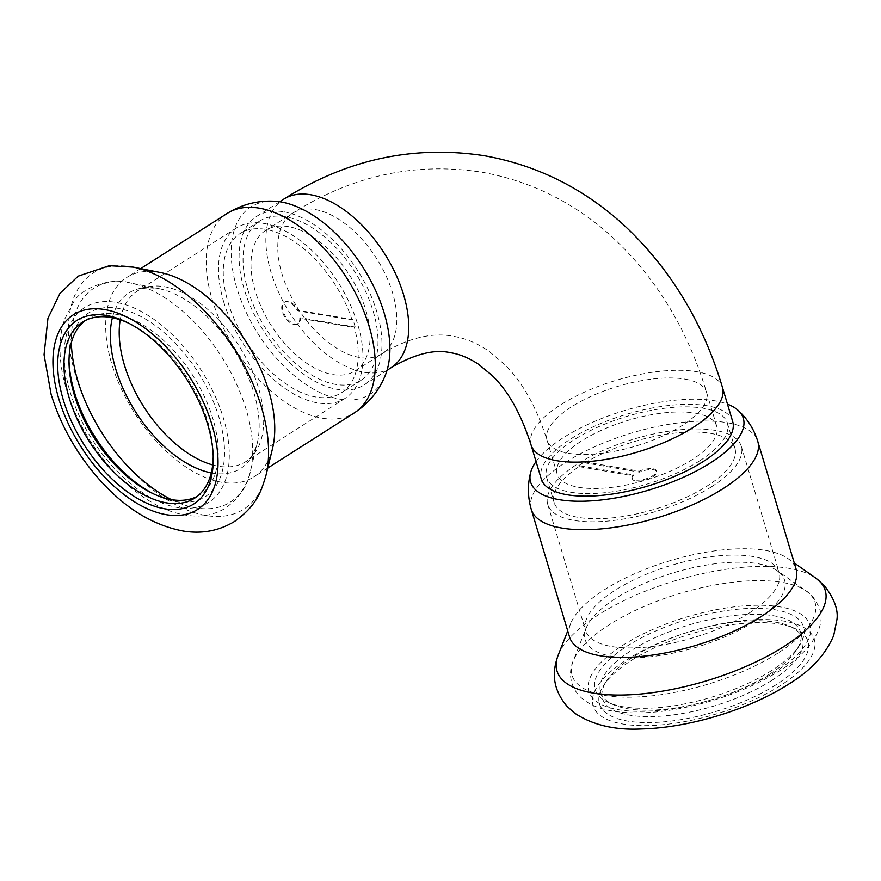 <?xml version="1.0" encoding="UTF-8"?>
<svg xmlns="http://www.w3.org/2000/svg" width="881" height="881" viewBox="0 0 881 881"><rect width="100%" height="100%" fill="white"/><g stroke="black" fill="none" stroke-linecap="round" stroke-linejoin="round"><path stroke-width="0.66" stroke-dasharray="4.41 3.3" d="M695.197 413.134A83.277 31.176 163.3 0 1 716.749 426.305A83.277 31.176 163.3 0 1 645.938 480.09A83.277 31.176 163.3 0 1 557.221 474.165A83.277 31.176 163.3 0 1 603.122 429.532A83.277 31.176 163.3 0 1 695.197 413.134M732.695 421.514A99.927 37.409 -16.7 0 0 706.848 405.712A99.927 37.409 -16.7 0 0 596.349 425.391A99.927 37.409 -16.7 0 0 541.264 478.945M288.34 226.604A83.277 46.572 -122.5 0 0 265.776 230.337A83.277 46.572 -122.5 0 0 271.249 325.596A83.277 46.572 -122.5 0 0 355.274 370.802A83.277 46.572 -122.5 0 0 359.118 292.525A83.277 46.572 -122.5 0 0 288.34 226.604M283.902 211.814A99.927 55.888 57.5 0 1 368.842 290.917A99.927 55.888 57.5 0 1 364.227 384.843A99.927 55.888 57.5 0 1 263.397 330.606A99.927 55.888 57.5 0 1 256.823 216.297A99.927 55.888 57.5 0 1 283.902 211.814M578.729 465.642A94.377 35.339 163.3 0 1 584.621 461.886L639.276 471.17A12.631 4.724 163.3 0 1 656.323 470.762A12.631 4.724 163.3 0 1 645.586 478.923A12.631 4.724 163.3 0 1 632.129 478.02A12.631 4.724 163.3 0 1 633.384 474.925L578.729 465.642L579.026 466.622L633.681 475.916L633.384 474.925M584.621 461.886L584.907 462.877L639.573 472.161A12.631 4.724 163.3 0 1 656.62 471.753A12.631 4.724 163.3 0 1 645.883 479.903A12.631 4.724 163.3 0 1 632.426 479.011A12.631 4.724 163.3 0 1 633.681 475.916M639.573 472.161L639.276 471.17M711.562 486.764A101.04 37.828 163.3 0 1 611.15 520.748A101.04 37.828 163.3 0 1 547.751 504.417A101.04 37.828 163.3 0 1 633.659 439.145A101.04 37.828 163.3 0 1 741.306 446.348A101.04 37.828 163.3 0 1 711.562 486.764M584.907 462.877A94.377 35.339 163.3 0 1 677.599 432.802A94.377 35.339 163.3 0 1 734.919 448.253A94.377 35.339 163.3 0 1 707.146 486.015A94.377 35.339 163.3 0 1 613.352 517.764A94.377 35.339 163.3 0 1 554.127 502.5A94.377 35.339 163.3 0 1 579.026 466.622M769.84 674.02A104.365 39.072 163.3 0 1 613.672 704.8A104.365 39.072 163.3 0 1 600.622 692.246A104.365 39.072 163.3 0 1 689.36 624.827A104.365 39.072 163.3 0 1 800.565 632.261A104.365 39.072 163.3 0 1 796.578 649.925A104.365 39.072 163.3 0 1 769.84 674.02M771.767 680.429A104.365 39.072 163.3 0 1 668.04 715.526A104.365 39.072 163.3 0 1 602.549 698.655A104.365 39.072 163.3 0 1 606.524 680.991A104.365 39.072 163.3 0 1 691.288 631.237A104.365 39.072 163.3 0 1 789.442 626.116A104.365 39.072 163.3 0 1 802.481 638.67A104.365 39.072 163.3 0 1 771.767 680.429M771.602 670.573A108.815 40.735 163.3 0 1 608.782 702.664A108.815 40.735 163.3 0 1 687.698 619.288A108.815 40.735 163.3 0 1 799.485 645.454A108.815 40.735 163.3 0 1 771.602 670.573M699.602 460.873A94.377 35.339 163.3 0 1 605.809 492.611A94.377 35.339 163.3 0 1 546.583 477.348A94.377 35.339 163.3 0 1 626.832 416.383A94.377 35.339 163.3 0 1 727.376 423.111A94.377 35.339 163.3 0 1 699.602 460.873M536.055 461.589A111.028 41.572 163.3 0 1 563.311 437.714A111.028 41.572 163.3 0 1 727.486 404.159M569.578 637.062A118.252 44.27 163.3 0 1 570.602 623.682A118.252 44.27 163.3 0 1 670.122 560.679A118.252 44.27 163.3 0 1 787.878 558.499A118.252 44.27 163.3 0 1 796.105 569.104M775.897 684.867A108.815 40.735 163.3 0 1 648.196 722.607A108.815 40.735 163.3 0 1 603.617 685.462A108.815 40.735 163.3 0 1 691.992 633.582A108.815 40.735 163.3 0 1 794.321 628.241A108.815 40.735 163.3 0 1 775.897 684.867M355.186 327.06A94.377 52.783 -122.5 0 0 352.951 319.572L298.285 310.288A12.631 7.059 -122.5 0 0 284.717 302.04A12.631 7.059 -122.5 0 0 285.554 316.488A12.631 7.059 -122.5 0 0 298.296 323.338A12.631 7.059 -122.5 0 0 300.531 317.766L355.186 327.06L354.415 327.545L299.76 318.261L300.531 317.766M352.951 319.572L352.169 320.067L297.514 310.784A12.631 7.059 -122.5 0 0 283.946 302.535A12.631 7.059 -122.5 0 0 284.772 316.984A12.631 7.059 -122.5 0 0 297.525 323.834A12.631 7.059 -122.5 0 0 299.76 318.261M297.514 310.784L298.285 310.288M223.697 301.798A101.04 56.505 -122.5 0 0 345.033 398.388A101.04 56.505 -122.5 0 0 338.392 282.812A101.04 56.505 -122.5 0 0 236.438 227.97A101.04 56.505 -122.5 0 0 223.697 301.798M352.169 320.067A94.377 52.783 -122.5 0 0 240.017 233.586A94.377 52.783 -122.5 0 0 228.113 302.546A94.377 52.783 -122.5 0 0 341.454 392.772A94.377 52.783 -122.5 0 0 354.415 327.545M197.124 496.432A104.365 58.366 -122.5 0 0 199.723 494.935A104.365 58.366 -122.5 0 0 192.862 375.548A104.365 58.366 -122.5 0 0 87.549 318.9A104.365 58.366 -122.5 0 0 85.094 320.618M213.213 455.829A104.365 58.366 -122.5 0 0 213.202 453.946A104.365 58.366 -122.5 0 0 130.399 323.999A104.365 58.366 -122.5 0 0 128.692 323.184M153.536 493.867A108.815 60.855 -122.5 0 0 155.287 494.737A108.815 60.855 -122.5 0 0 224.292 445.379A108.815 60.855 -122.5 0 0 142.843 317.567A108.815 60.855 -122.5 0 0 68.96 359.261A108.815 60.855 -122.5 0 0 69.015 361.221M247.902 289.926A94.377 52.783 -122.5 0 0 361.243 380.163A94.377 52.783 -122.5 0 0 355.043 272.207A94.377 52.783 -122.5 0 0 259.807 220.977A94.377 52.783 -122.5 0 0 247.902 289.926M274.288 201.22A111.028 62.099 -122.5 0 0 236.857 288.054A111.028 62.099 -122.5 0 0 312.05 388.323A111.028 62.099 -122.5 0 0 385.272 375.372M160.551 272.559A118.252 66.13 -122.5 0 0 126.666 277.515A118.252 66.13 -122.5 0 0 111.755 363.908A118.252 66.13 -122.5 0 0 253.761 476.962A118.252 66.13 -122.5 0 0 272.57 448.341M315.123 209.546A83.277 46.572 57.5 0 1 385.9 275.467A83.277 46.572 57.5 0 1 382.057 353.733A83.277 46.572 57.5 0 1 298.031 308.537A83.277 46.572 57.5 0 1 292.558 213.279A83.277 46.572 57.5 0 1 315.123 209.546M684.989 379.116A83.277 31.176 163.3 0 1 706.54 392.276A83.277 31.176 163.3 0 1 635.73 446.072A83.277 31.176 163.3 0 1 547.013 440.137A83.277 31.176 163.3 0 1 592.913 395.514A83.277 31.176 163.3 0 1 684.989 379.116M391.01 367.773A99.927 55.888 57.5 0 1 290.179 313.537A99.927 55.888 57.5 0 1 283.605 199.227M531.056 444.927A99.927 37.409 163.3 0 1 586.14 391.373A99.927 37.409 163.3 0 1 696.64 371.694A99.927 37.409 163.3 0 1 722.486 387.497M776.029 671.322A115.477 43.235 163.3 0 1 591.184 696.353A115.477 43.235 163.3 0 1 731.01 607.251A115.477 43.235 163.3 0 1 776.029 671.322M777.747 653.206A126.842 47.486 163.3 0 1 635.708 697.058A126.842 47.486 163.3 0 1 573.19 661.014A126.842 47.486 163.3 0 1 679.945 593.42A126.842 47.486 163.3 0 1 806.269 591.085A126.842 47.486 163.3 0 1 777.747 653.206M753.949 621.733A104.046 38.951 163.3 0 1 637.437 657.7A104.046 38.951 163.3 0 1 586.151 628.131A104.046 38.951 163.3 0 1 673.723 572.694A104.046 38.951 163.3 0 1 777.35 570.767A104.046 38.951 163.3 0 1 753.949 621.733M749.412 612.912A101.04 37.828 163.3 0 1 648.989 646.885A101.04 37.828 163.3 0 1 585.59 630.554A101.04 37.828 163.3 0 1 671.498 565.283A101.04 37.828 163.3 0 1 779.145 572.485A101.04 37.828 163.3 0 1 749.412 612.912M531.265 509.361A118.252 44.27 163.3 0 1 566.065 462.051A118.252 44.27 163.3 0 1 683.59 422.274A118.252 44.27 163.3 0 1 757.792 441.403M558.213 655.112A140.035 52.431 163.3 0 1 676.057 580.491A140.035 52.431 163.3 0 1 815.52 577.914M780.313 685.627A115.477 43.235 163.3 0 1 595.479 710.648A115.477 43.235 163.3 0 1 735.305 621.546A115.477 43.235 163.3 0 1 780.313 685.627M70.128 391.924A115.477 64.577 -122.5 0 0 211.693 500.265A115.477 64.577 -122.5 0 0 158.404 322.633A115.477 64.577 -122.5 0 0 70.128 391.924M171.388 499.604A126.842 70.943 -122.5 0 0 250.347 471.489A126.842 70.943 -122.5 0 0 221.836 357.091A126.842 70.943 -122.5 0 0 130.19 282.922A126.842 70.943 -122.5 0 0 71.35 342.61M211.275 472.899A104.046 58.19 -122.5 0 0 257.23 443.275A104.046 58.19 -122.5 0 0 233.839 349.438A104.046 58.19 -122.5 0 0 158.657 288.594A104.046 58.19 -122.5 0 0 112.394 317.733M212.695 464.937A101.04 56.505 -122.5 0 0 245.744 461.666A101.04 56.505 -122.5 0 0 239.103 346.09A101.04 56.505 -122.5 0 0 137.15 291.248A101.04 56.505 -122.5 0 0 120.223 319.814M227.188 213.455A118.252 66.13 -122.5 0 0 212.277 299.848A118.252 66.13 -122.5 0 0 354.283 412.903M133.339 267.13A140.035 78.31 -122.5 0 0 75.557 375.306A140.035 78.31 -122.5 0 0 176.145 504.978A140.035 78.31 -122.5 0 0 265.985 475.3M716.749 426.305L706.54 392.276C687.389 328.415 655.046 275.841 609.509 234.555C572.088 201.441 529.36 180.627 481.345 172.114C414.874 161.939 351.948 175.649 292.558 213.279L265.776 230.337M557.221 474.165L547.013 440.137C536.617 407.275 522.488 382.046 504.615 364.47L489.054 351.299C477.249 343.194 465.322 338.183 453.297 336.278C431.921 332.126 408.178 337.941 382.057 353.733L355.274 370.802M279.651 201.749L256.823 216.297M387.056 370.295L364.227 384.843M656.62 471.753L656.323 470.762M632.426 479.011L632.129 478.02M600.622 692.246L602.549 698.655M800.565 632.261L802.481 638.67M796.578 649.925L799.485 645.454M613.672 704.8L608.782 702.664M547.751 504.417L585.59 630.565L586.151 628.131L573.19 661.014C570.679 665.805 565.976 684.35 582.011 698.435C588.409 703.732 596.305 707.476 605.699 709.668C625.719 714.282 650.013 713.984 678.579 708.787C716.881 701.452 750.623 688.755 779.784 670.705C812.04 651.114 826.015 625.224 819.616 608.826C815.299 599.102 810.861 593.188 806.269 591.085L777.35 570.767L779.145 572.496L741.306 446.348M546.583 477.348L554.127 502.5M727.376 423.111L734.919 448.253M570.602 623.682L567.738 630.939M787.878 558.499L794.266 562.981M606.524 680.991L603.617 685.462M789.442 626.116L794.321 628.241M297.525 323.834L298.296 323.338M283.946 302.535L284.717 302.04M87.549 318.9L82.506 322.116M199.723 494.935L194.679 498.15M151.829 493.052L155.287 494.737M69.026 363.104L68.96 359.261M345.033 398.388L245.744 461.666C249.94 460.102 253.772 453.968 257.23 443.275L250.347 471.489C248.035 485.101 239.885 497.225 225.888 507.885C215.041 514.559 202.817 517.136 189.228 515.605C178.887 514.416 168.425 511.134 157.853 505.738C132.546 492.446 110.455 471.489 91.547 442.89C80.424 425.765 72.077 408.046 66.538 389.732C58.631 363.413 57.915 340.066 64.379 319.682L73.872 301.654C81.151 287.79 112.151 276.81 130.19 282.922L158.657 288.594C147.501 287.217 140.332 288.098 137.15 291.248L236.438 227.97M259.807 220.977L240.017 233.586M361.243 380.163L341.454 392.772M140.674 268.595L126.666 277.515M267.758 468.042L253.761 476.962M130.399 323.999L126.941 322.314M213.202 453.946L213.268 457.79"/><path stroke-width="1.32" d="M531.056 444.927L541.264 478.945A99.927 37.409 -16.7 0 0 647.733 486.07A99.927 37.409 -16.7 0 0 732.695 421.514L722.486 387.497A99.927 37.409 163.3 0 1 637.525 452.041A99.927 37.409 163.3 0 1 531.056 444.927C520.88 413.332 507.654 389.964 491.4 374.832L478.13 364.007C468.747 357.851 459.552 354.085 450.543 352.708C434.399 348.964 414.555 353.986 391.01 367.773L387.056 370.295M727.486 404.159A111.028 41.572 163.3 0 1 738.091 410.348A111.028 41.572 163.3 0 1 710.648 462.745A111.028 41.572 163.3 0 1 589.389 500.981A111.028 41.572 163.3 0 1 530.615 472.59A111.028 41.572 163.3 0 1 536.055 461.589M761.294 616.414A118.252 44.27 163.3 0 1 643.78 656.18A118.252 44.27 163.3 0 1 569.578 637.062L531.265 509.361A118.252 44.27 163.3 0 0 605.467 528.479A118.252 44.27 163.3 0 0 722.982 488.713A118.252 44.27 163.3 0 0 757.792 441.403L796.105 569.104A118.252 44.27 163.3 0 1 761.294 616.414M85.094 320.618A104.365 58.366 -122.5 0 0 69.026 363.104A104.365 58.366 -122.5 0 0 74.389 395.151A104.365 58.366 -122.5 0 0 151.829 493.052A104.365 58.366 -122.5 0 0 197.124 496.432M128.692 323.184A104.365 58.366 -122.5 0 0 82.506 322.116A104.365 58.366 -122.5 0 0 69.335 398.366A104.365 58.366 -122.5 0 0 194.679 498.15A104.365 58.366 -122.5 0 0 213.213 455.829M69.015 361.221A108.815 60.855 -122.5 0 0 74.544 392.673A108.815 60.855 -122.5 0 0 153.536 493.867M274.31 201.22C257.395 200.394 241.691 204.48 227.188 213.455A118.252 66.13 -122.5 0 1 369.194 326.51A118.252 66.13 -122.5 0 1 354.283 412.903C368.544 403.553 378.874 391.043 385.272 375.372A111.028 62.099 -122.5 0 0 384.193 313.085A111.028 62.099 -122.5 0 0 274.288 201.22M265.985 475.3L272.57 448.341A118.252 66.13 -122.5 0 0 245.986 341.696A118.252 66.13 -122.5 0 0 160.551 272.559L133.339 267.13L109.376 265.699L78.189 276.149L59.985 293.34L47.959 318.228L44.05 354.735L51.109 394.358C61.152 426.778 77.935 455.94 101.469 481.841C126.534 509.163 153.889 525.583 183.534 531.089C202.057 534.062 219.083 530.847 234.621 521.409C256.558 505.639 260.963 492.215 265.985 475.3A140.035 78.31 -122.5 0 0 234.511 349.008A140.035 78.31 -122.5 0 0 133.339 267.13M63.289 399.842A108.815 60.855 -122.5 0 0 151.014 504.967A108.815 60.855 -122.5 0 0 213.268 457.79A108.815 60.855 -122.5 0 0 126.941 322.314A108.815 60.855 -122.5 0 0 63.289 399.842M279.651 201.749L283.605 199.227A99.927 55.888 57.5 0 1 310.685 194.756A99.927 55.888 57.5 0 1 395.613 273.859A99.927 55.888 57.5 0 1 391.01 367.773M794.266 562.981L815.52 577.914A140.035 52.431 163.3 0 1 784.035 646.489A140.035 52.431 163.3 0 1 627.239 694.9A140.035 52.431 163.3 0 1 558.213 655.112L567.738 630.939M71.35 342.61A126.842 70.943 -122.5 0 0 77.847 380.911A126.842 70.943 -122.5 0 0 171.388 499.604M112.394 317.733A104.046 58.19 -122.5 0 0 115.73 368.985A104.046 58.19 -122.5 0 0 211.275 472.899M120.223 319.814A101.04 56.505 -122.5 0 0 124.408 365.064A101.04 56.505 -122.5 0 0 212.695 464.937M58.873 399.093A115.477 64.577 -122.5 0 0 200.439 507.434A115.477 64.577 -122.5 0 0 147.149 329.802A115.477 64.577 -122.5 0 0 58.873 399.093M283.605 199.227C346.464 159.395 413.299 144.88 484.143 155.695C536.287 164.978 582.451 187.73 622.636 223.95C669.538 267.262 702.818 321.774 722.486 387.497M530.615 472.59C527.477 484.803 527.697 497.06 531.265 509.361M738.091 410.348C747.429 418.816 753.993 429.168 757.792 441.403M815.52 577.914L824.065 585.303C834.076 598.144 838.371 609.553 836.95 619.519L833.712 635.509C825.574 654.715 810.487 670.97 788.44 684.284C749.984 709.095 689.966 727.739 641.941 728.939C614.905 730.371 592.395 725.041 574.39 712.96L567.111 706.397C551.066 687.356 552.739 669.989 558.213 655.112M227.188 213.455L140.674 268.595M354.283 412.903L267.758 468.042"/></g></svg>
